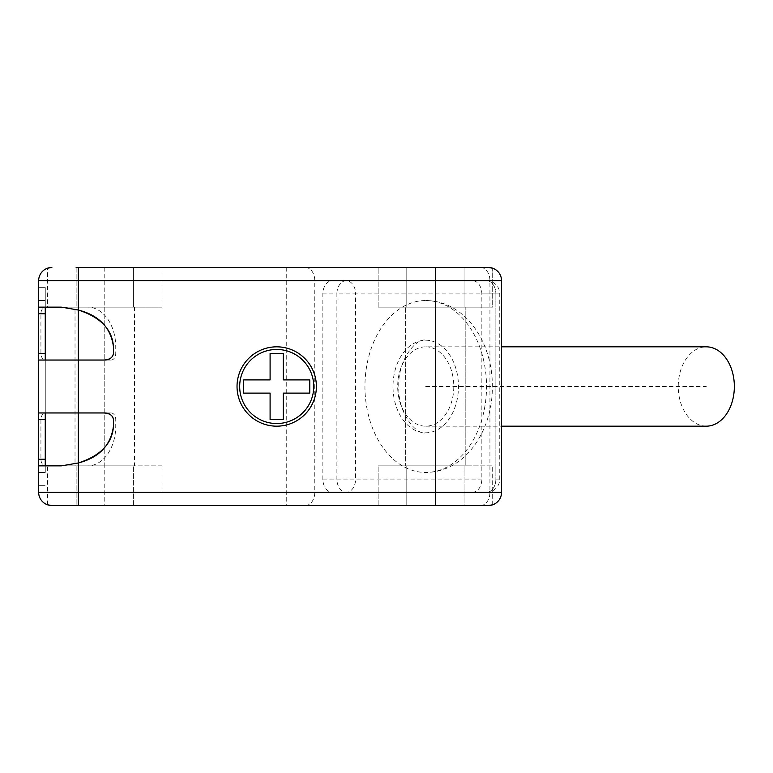 <?xml version="1.0" encoding="UTF-8"?>
<svg xmlns="http://www.w3.org/2000/svg" width="773" height="773" viewBox="0 0 773 773"><rect width="100%" height="100%" fill="white"/><g stroke="black" fill="none" stroke-linecap="round" stroke-linejoin="round"><path stroke-width="0.58" stroke-dasharray="3.87 2.9" d="M76.141 267.468L76.141 307.142L76.141 267.468L488.323 267.468L492.691 268.212L492.691 307.142L378.152 307.142L378.152 267.468L378.152 307.142L406.791 307.142L406.791 267.468L378.152 267.468L406.791 267.468L406.791 307.142L464.051 307.142L464.051 267.468L406.791 267.468L488.323 267.468L378.152 267.468L435.421 267.468M464.051 267.468L464.051 307.142L378.152 307.142L464.051 307.142L464.051 267.468L464.051 307.142L492.691 307.142L464.051 307.142L492.691 307.142L492.691 268.212L488.323 267.468L492.691 268.212M480.574 267.468A13.228 9.353 -90 0 1 489.927 280.696L501.551 280.696A13.228 13.228 0 0 0 488.323 267.468A13.228 13.228 0 0 1 501.551 280.696L501.551 492.304L472.496 492.304A13.228 9.353 -90 0 0 481.85 479.076L481.85 293.924A13.228 9.353 -90 0 0 472.496 280.696L332.216 280.696A13.228 9.353 -90 0 0 322.863 293.924L322.863 479.076A13.228 9.353 -90 0 0 332.216 492.304L486.526 492.304A13.228 9.353 90 0 0 495.87 479.076L495.87 293.924L499.745 293.924L495.87 293.924A13.228 9.353 -90 0 0 486.526 280.696L38.65 280.696L38.65 492.304L486.526 492.304A13.228 9.353 -90 0 0 495.87 479.076L499.745 479.076L495.87 479.076L495.87 293.924L355.599 293.924A13.228 9.353 90 0 0 346.246 280.696A13.228 9.353 -90 0 0 336.893 293.924L355.599 293.924L355.599 479.076L336.893 479.076A13.228 9.353 -90 0 0 346.246 492.304A13.228 9.353 90 0 0 355.599 479.076L481.85 479.076M47.511 307.142L76.141 307.142L47.511 307.142L47.511 268.212L51.878 267.468A13.228 13.228 0 0 0 38.65 280.696M133.41 267.468L133.41 307.142L162.05 307.142L76.141 307.142L133.41 307.142L133.41 267.468M162.05 267.468L162.05 307.142M75.02 307.142L134.541 307.142L75.02 307.142L75.02 465.858L134.541 465.858L75.02 465.858M134.541 307.142L134.541 465.858M78.324 505.532L133.41 505.532L76.141 505.532L76.141 465.858L47.511 465.858L133.41 465.858L76.141 465.858L76.141 505.532L51.878 505.532L47.511 504.788L47.511 465.858M162.05 465.858L133.41 465.858L162.05 465.858L162.05 505.532L133.41 505.532L162.05 505.532M51.878 505.532A13.228 13.228 0 0 1 38.65 492.304A13.228 13.228 0 0 0 51.878 505.532L435.421 505.532M492.691 504.788L492.691 465.858L492.691 504.788A13.228 13.228 0 0 1 488.323 505.532A13.228 13.228 0 0 0 492.691 504.788L488.323 505.532L492.691 504.788L488.323 505.532L464.051 505.532L464.051 465.858L378.152 465.858L492.691 465.858L406.791 465.858L464.051 465.858L464.051 505.532M406.791 505.532L406.791 465.858L378.152 465.858L406.791 465.858L406.791 505.532M378.152 505.532L378.152 465.858L378.152 505.532M405.661 465.858L465.182 465.858L405.661 465.858L465.182 465.858L405.661 465.858L405.661 307.142L465.182 307.142L465.182 465.858L465.182 307.142L405.661 307.142L465.182 307.142L405.661 307.142L405.661 465.858M406.791 267.468L406.791 307.142L406.791 267.468M133.41 505.532L133.41 465.858L133.41 505.532M316.389 386.5A39.674 39.674 0 0 0 276.715 346.826A39.674 39.674 0 0 0 237.031 386.5A39.674 39.674 0 0 0 276.715 426.174A39.674 39.674 0 0 0 316.389 386.5M38.65 412.956L104.113 412.956C109.795 413.342 112.916 415.545 113.467 419.565L113.467 426.174C112.327 443.489 100.616 455.761 78.324 462.979L61.231 465.858L64.082 465.858M61.231 307.142L64.082 307.142L61.231 307.142M38.65 360.044L104.113 360.044C109.795 359.658 112.916 357.455 113.467 353.435L113.467 346.826C112.327 329.511 100.616 317.239 78.324 310.021L64.082 307.142M38.65 472.467L38.65 287.305L38.65 485.695L38.65 472.467L45.259 472.467L45.259 300.533L45.259 472.467L38.65 472.467M45.259 300.533L45.259 287.305L45.259 300.533L38.65 300.533L45.259 300.533M38.65 287.305L45.259 287.305L38.65 287.305M38.65 485.695L45.259 485.695L38.65 485.695M38.65 465.858L45.259 465.858L45.259 412.956M425.73 300.533A85.967 60.787 90 0 1 486.526 386.5A85.967 60.787 90 0 1 425.73 472.467A85.967 60.787 90 0 1 364.943 386.5A85.967 60.787 90 0 1 425.73 300.533C465.704 300.813 492.749 342.864 492.333 386.287C492.932 429.875 465.79 472.206 425.73 472.467M480.574 505.532A13.228 9.353 90 0 0 489.927 492.304L489.927 280.696L472.496 280.696L486.526 280.696A13.228 9.353 -90 0 1 495.87 293.924L481.85 293.924M425.73 340.207A46.293 32.737 90 0 1 458.466 386.5A46.293 32.737 90 0 1 425.73 432.793A46.293 32.737 90 0 1 393.003 386.5A46.293 32.737 90 0 1 425.73 340.207C416.57 337.53 397.448 360.044 398.81 386.635C397.612 413.207 416.579 435.402 425.73 432.793M425.73 346.826A39.674 28.06 90 0 1 453.79 386.5A39.674 28.06 90 0 1 425.73 426.174A39.674 28.06 90 0 1 397.68 386.5A39.674 28.06 90 0 1 425.73 346.826L501.551 346.826M425.73 426.174L501.551 426.174M706.29 426.174A39.674 28.06 90 0 1 678.24 386.5A39.674 28.06 90 0 1 706.29 346.826M38.65 307.142L45.259 307.142L45.259 360.044M270.096 379.891L270.096 353.435L283.324 353.435L283.324 379.891L309.78 379.891L309.78 393.109L283.324 393.109L283.324 419.565L270.096 419.565L270.096 393.109L243.65 393.109L243.65 379.891L270.096 379.891M435.421 307.142L435.421 465.858L435.421 307.142M104.78 307.142L104.78 465.858M425.73 386.5L706.29 386.5M78.324 280.696L78.324 492.304M111.061 360.044A6.609 4.677 -90 0 0 115.737 353.435L115.737 346.826A39.674 28.06 -90 0 0 87.678 307.142L45.597 307.142A6.609 4.677 -90 0 0 40.921 313.761L40.921 353.435A6.609 4.677 -90 0 0 45.597 360.044L111.061 360.044M111.061 412.956A6.609 4.677 90 0 1 115.737 419.565L115.737 426.174A39.674 28.06 90 0 1 87.678 465.858L45.597 465.858A6.609 4.677 90 0 1 40.921 459.239L40.921 419.565A6.609 4.677 90 0 1 45.597 412.956L111.061 412.956M305.432 267.468A13.228 9.353 -90 0 1 314.785 280.696L314.785 492.304A13.228 9.353 90 0 1 305.432 505.532M286.725 267.468L286.725 505.532M104.78 267.468L104.78 505.532M322.863 479.076L336.893 479.076L336.893 293.924L322.863 293.924M486.526 492.304A13.228 13.228 0 0 0 499.745 479.076L499.745 293.924A13.228 13.228 0 0 0 486.526 280.696"/><path stroke-width="1.16" d="M76.141 267.468L488.323 267.468L492.691 268.212M47.511 268.212L51.878 267.468A13.228 13.228 0 0 0 38.65 280.696L435.421 280.696L435.421 267.468L488.323 267.468A13.228 13.228 0 0 1 501.551 280.696L501.551 492.304L38.65 492.304A13.228 13.228 0 0 0 51.878 505.532L78.324 505.532L51.878 505.532L47.511 504.788M464.051 267.468L488.323 267.468A13.228 13.228 0 0 1 501.551 280.696L435.421 280.696L435.421 505.532L78.324 505.532L78.324 462.979L61.231 465.858L38.65 465.858L38.65 492.304M464.051 505.532L435.421 505.532L488.323 505.532L492.691 504.788A13.228 13.228 0 0 0 501.551 492.304A13.228 13.228 0 0 1 488.323 505.532A13.228 13.228 0 0 0 501.551 492.304A13.228 13.228 0 0 1 492.691 504.788M51.878 267.468A13.228 13.228 0 0 0 38.65 280.696L38.65 412.956L104.113 412.956C109.795 413.342 112.916 415.545 113.467 419.565L113.467 426.174C112.327 443.489 100.616 455.761 78.324 462.979L61.231 465.858L45.259 465.858L45.259 412.956M38.65 360.044L104.113 360.044C109.795 359.658 112.916 357.455 113.467 353.435L113.467 346.826C112.327 329.511 100.616 317.239 78.324 310.021L61.231 307.142L38.65 307.142L38.65 360.044L104.113 360.044C109.428 360.044 112.549 357.841 113.467 353.435L113.467 346.826C110.858 327.684 99.147 315.413 78.324 310.021L61.231 307.142L45.259 307.142L45.259 360.044M38.65 419.565L38.65 465.858L38.65 412.956L38.65 419.565L45.259 419.565M501.551 426.174L706.29 426.174A39.674 28.06 90 0 0 734.35 386.5A39.674 28.06 90 0 0 706.29 346.826L501.551 346.826M316.389 386.5A39.674 39.674 0 0 0 276.715 346.826A39.674 39.674 0 0 0 237.031 386.5A39.674 39.674 0 0 0 276.715 426.174A39.674 39.674 0 0 0 316.389 386.5A39.674 39.674 0 0 0 276.715 346.826A39.674 39.674 0 0 0 237.031 386.5M270.096 353.435L270.096 379.891L243.65 379.891L243.65 393.109L270.096 393.109L270.096 419.565L283.324 419.565L283.324 393.109L309.78 393.109L309.78 379.891L283.324 379.891L283.324 353.435L270.096 353.435M61.231 307.142L38.65 307.142M104.113 412.956C109.428 412.956 112.549 415.159 113.467 419.565L113.467 426.174C110.858 445.316 99.147 457.587 78.324 462.979L78.324 267.468M38.65 459.239L45.259 459.239M38.65 353.435L45.259 353.435M38.65 313.761L45.259 313.761M313.741 386.5A37.036 37.036 0 0 0 276.715 349.464A37.036 37.036 0 0 0 239.678 386.5A37.036 37.036 0 0 0 276.715 423.536A37.036 37.036 0 0 0 313.741 386.5"/></g></svg>
